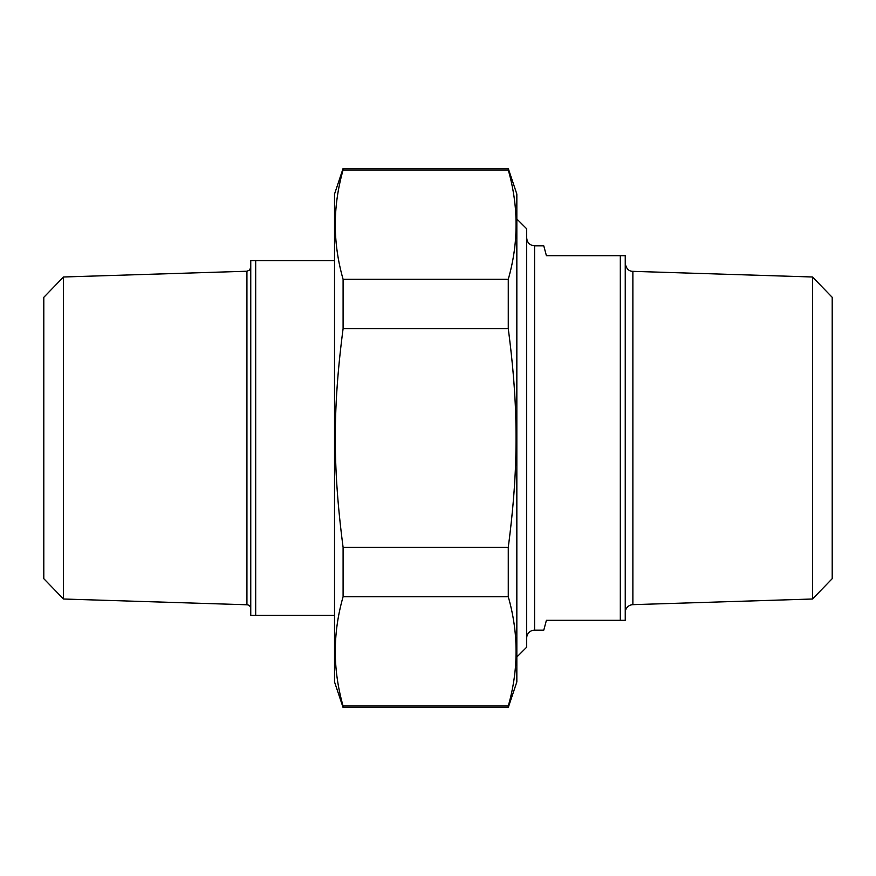 <?xml version="1.0" encoding="UTF-8"?>
<svg xmlns="http://www.w3.org/2000/svg" width="876" height="876" viewBox="0 0 876 876"><rect width="100%" height="100%" fill="white"/><g stroke="black" fill="none" stroke-linecap="round" stroke-linejoin="round"><path stroke-width="1.31" d="M343.096 596.709L343.096 547.303L508.266 547.303L508.266 596.709L343.096 596.709C332.694 633.151 332.694 669.582 343.096 706.023L508.266 706.023L508.266 707.534L343.096 707.534L343.096 706.023M343.096 169.977L343.096 168.466L508.266 168.466L508.266 169.977L343.096 169.977C332.694 206.418 332.694 242.849 343.096 279.291L508.266 279.291L508.266 328.697L343.096 328.697L343.096 279.291M343.096 328.697C332.694 408.205 332.694 467.795 343.096 547.303M508.266 547.303C518.669 467.795 518.669 408.205 508.266 328.697M508.266 168.466L516.84 194.089L516.84 681.911L508.266 707.534M508.266 279.291C518.669 242.849 518.669 206.418 508.266 169.977M508.266 706.023C518.669 669.582 518.669 633.151 508.266 596.709M343.096 707.534L334.522 681.911L334.522 194.089L343.096 168.466M526.695 638.057A7.884 7.884 0 0 1 534.579 630.173L543.766 630.173L546.405 620.317L625.245 620.317L625.245 255.683L546.405 255.683L543.766 245.827L534.579 245.827C529.794 245.357 527.166 242.729 526.695 237.944M620.317 255.683L620.317 620.317M812.501 599.009L832.2 578.675L832.2 297.314L812.501 276.991L812.501 599.009L632.877 604.659A7.884 7.884 0 0 0 625.245 612.532M516.84 657.033L526.695 647.167L526.695 228.822L516.84 218.978M334.522 260.61L250.755 260.61L250.755 615.39L334.522 615.39M255.683 615.39L255.683 260.61M63.499 276.991L43.8 297.325L43.8 578.686L63.499 599.009L63.499 276.991L246.933 271.231L246.933 604.768A3.942 3.942 0 0 1 250.755 608.71M534.579 630.173L534.579 245.827M632.877 604.659L632.877 271.341C628.793 271.319 626.252 268.691 625.245 263.468M812.501 276.991L632.877 271.341M246.933 271.231L249.627 270.049L250.755 267.289M63.499 599.009L246.933 604.768"/></g></svg>
